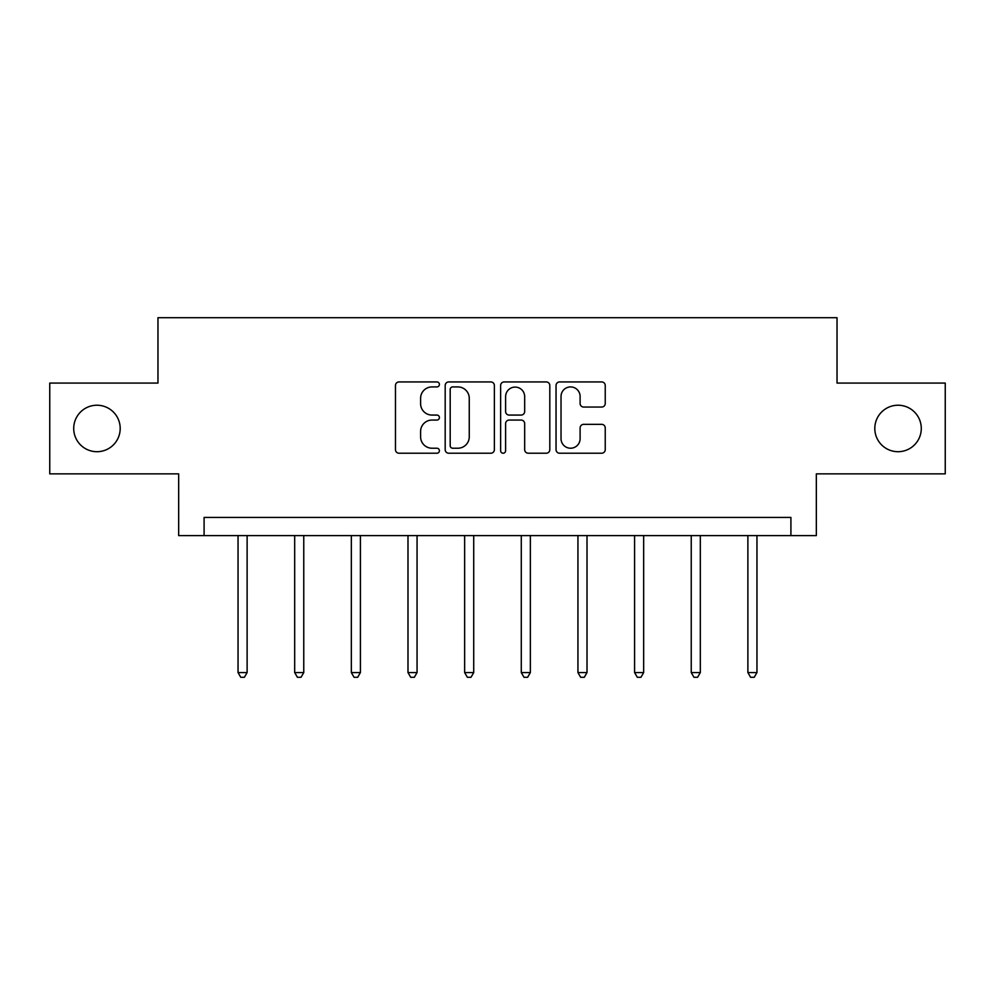 <?xml version="1.0" encoding="UTF-8"?>
<svg xmlns="http://www.w3.org/2000/svg" width="995" height="995" viewBox="0 0 995 995"><rect width="100%" height="100%" fill="white"/><g stroke="black" fill="none" stroke-linecap="round" stroke-linejoin="round"><path stroke-width="1.49" d="M439.404 384.418A2.5 2.5 0 0 0 436.904 381.931L399.032 381.931A3.57 3.57 0 0 0 395.463 385.488L395.463 449.653A3.57 3.57 0 0 0 399.032 453.222L436.904 453.222A2.5 2.5 0 0 0 439.404 450.723A2.5 2.5 0 0 0 436.904 448.223L432.004 448.223A11.405 11.405 0 0 1 420.599 436.817L420.599 431.469A11.405 11.405 0 0 1 432.004 420.064L436.904 420.064A2.5 2.5 0 0 0 439.404 417.577A2.5 2.5 0 0 0 436.904 415.077L432.004 415.077A11.405 11.405 0 0 1 420.599 403.671L420.599 398.323A11.405 11.405 0 0 1 432.004 386.918L436.904 386.918A2.5 2.5 0 0 0 439.404 384.418M874.804 428.472A23.246 23.246 0 0 0 898.037 451.705A23.246 23.246 0 0 0 921.283 428.472A23.246 23.246 0 0 0 898.037 405.226A23.246 23.246 0 0 0 874.804 428.472M73.717 428.472A23.246 23.246 0 0 0 96.963 451.705A23.246 23.246 0 0 0 120.196 428.472A23.246 23.246 0 0 0 96.963 405.226A23.246 23.246 0 0 0 73.717 428.472M601.676 407.054A3.57 3.57 0 0 0 605.234 403.497L605.234 385.488A3.57 3.57 0 0 0 601.676 381.931L559.613 381.931A3.57 3.57 0 0 0 556.043 385.488L556.043 449.653A3.57 3.57 0 0 0 559.613 453.222L601.676 453.222A3.57 3.57 0 0 0 605.234 449.653L605.234 427.912A3.57 3.57 0 0 0 601.676 424.343L583.667 424.343A3.57 3.57 0 0 0 580.11 427.912L580.11 438.695A9.54 9.54 0 0 1 570.57 448.223A9.54 9.54 0 0 1 561.031 438.695L561.031 396.458A9.54 9.54 0 0 1 570.57 386.918A9.54 9.54 0 0 1 580.11 396.458L580.11 403.497A3.57 3.57 0 0 0 583.667 407.054L601.676 407.054M790.913 535.596L816.335 535.596L816.335 473.856L945.25 473.856L945.25 383.075L837.031 383.075L837.031 317.716L157.969 317.716L157.969 383.075L49.75 383.075L49.75 473.856L178.665 473.856L178.665 535.596L790.913 535.596L790.913 517.437L204.087 517.437L204.087 535.596M494.378 385.488A3.57 3.57 0 0 0 490.821 381.931L448.757 381.931A3.57 3.57 0 0 0 445.188 385.488L445.188 449.653A3.57 3.57 0 0 0 448.757 453.222L490.821 453.222A3.57 3.57 0 0 0 494.378 449.653L494.378 385.488M504.179 381.931L546.243 381.931A3.57 3.57 0 0 1 549.812 385.488L549.812 449.653A3.57 3.57 0 0 1 546.243 453.222L528.245 453.222A3.57 3.57 0 0 1 524.676 449.653L524.676 423.634A3.57 3.57 0 0 0 521.119 420.064L509.179 420.064A3.57 3.57 0 0 0 505.609 423.634L505.609 450.723A2.5 2.5 0 0 1 503.109 453.222A2.5 2.5 0 0 1 500.622 450.723L500.622 385.488A3.57 3.57 0 0 1 504.179 381.931M452.675 386.918A2.5 2.5 0 0 0 450.188 389.418L450.188 445.735A2.5 2.5 0 0 0 452.675 448.223L457.849 448.223A11.405 11.405 0 0 0 469.254 436.817L469.254 398.323A11.405 11.405 0 0 0 457.849 386.918L452.675 386.918M524.676 396.632A9.54 9.54 0 0 0 515.149 387.092A9.54 9.54 0 0 0 505.609 396.632L505.609 411.52A3.57 3.57 0 0 0 509.179 415.077L521.119 415.077A3.57 3.57 0 0 0 524.676 411.52L524.676 396.632M238.041 535.596L238.041 672.57L247.121 672.57L247.121 535.596M247.121 672.57L244.397 677.284L240.765 677.284L238.041 672.57M294.682 535.596L294.682 672.57L303.761 672.57L303.761 535.596M303.761 672.57L301.037 677.284L297.405 677.284L294.682 672.57M351.334 535.596L351.334 672.57L360.414 672.57L360.414 535.596M360.414 672.57L357.69 677.284L354.058 677.284L351.334 672.57M407.987 535.596L407.987 672.57L417.067 672.57L417.067 535.596M417.067 672.57L414.343 677.284L410.711 677.284L407.987 672.57M464.64 535.596L464.64 672.57L473.719 672.57L473.719 535.596M473.719 672.57L470.996 677.284L467.364 677.284L464.64 672.57M521.28 535.596L521.28 672.57L530.36 672.57L530.36 535.596M530.36 672.57L527.636 677.284L524.004 677.284L521.28 672.57M577.933 535.596L577.933 672.57L587.013 672.57L587.013 535.596M587.013 672.57L584.289 677.284L580.657 677.284L577.933 672.57M634.586 535.596L634.586 672.57L643.665 672.57L643.665 535.596M643.665 672.57L640.942 677.284L637.31 677.284L634.586 672.57M691.239 535.596L691.239 672.57L700.318 672.57L700.318 535.596M700.318 672.57L697.594 677.284L693.963 677.284L691.239 672.57M747.879 535.596L747.879 672.57L756.959 672.57L756.959 535.596M756.959 672.57L754.235 677.284L750.603 677.284L747.879 672.57"/></g></svg>
